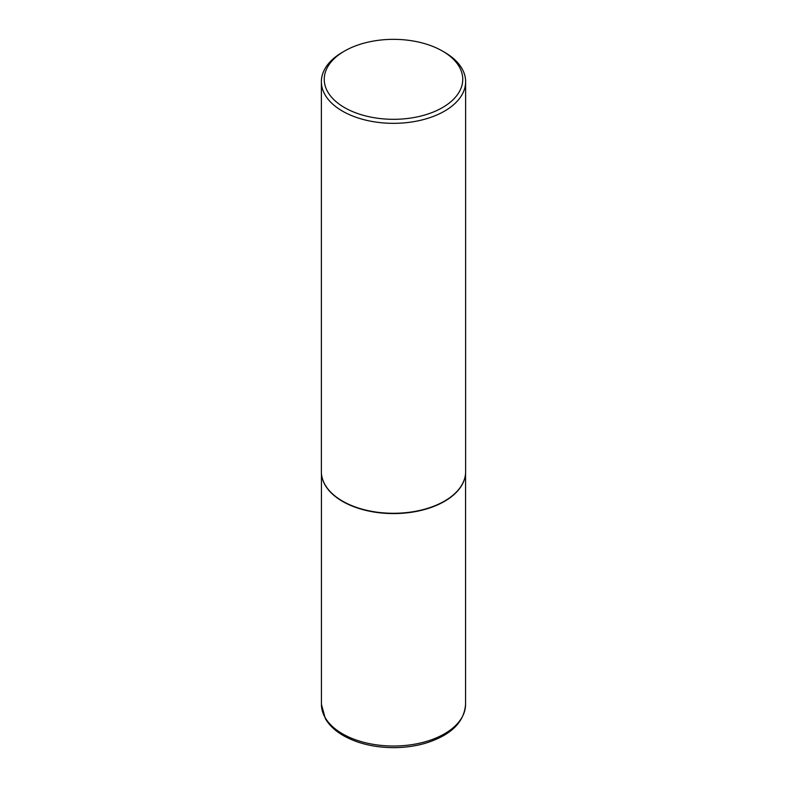 <?xml version="1.0" encoding="UTF-8"?>
<svg xmlns="http://www.w3.org/2000/svg" width="787" height="787" viewBox="0 0 787 787"><rect width="100%" height="100%" fill="white"/><g stroke="black" fill="none" stroke-linecap="round" stroke-linejoin="round"><path stroke-width="1.18" d="M465.038 477.001A72.06 41.603 180 0 1 464.999 477.158A72.06 41.603 180 0 1 416.864 511.334A72.06 41.603 180 0 1 342.542 501.398A72.06 41.603 180 0 1 322.001 477.158A72.06 41.603 180 0 1 321.962 477.001M465.629 81.691L465.629 471.639A72.129 41.642 180 0 1 465.068 476.833A72.129 41.642 180 0 1 416.884 511.038A72.129 41.642 180 0 1 342.493 501.093A72.129 41.642 180 0 1 321.932 476.833A72.129 41.642 180 0 1 321.371 471.639L321.371 81.691A72.129 41.642 180 0 1 342.493 52.237L344.529 51.057A69.246 39.98 0 0 0 344.539 107.603A69.246 39.98 0 0 0 442.461 107.603A69.246 39.98 0 0 0 442.471 51.057A69.246 39.98 0 0 0 442.461 51.057L444.507 52.237A72.129 41.642 180 0 1 465.629 81.691A72.129 41.642 180 0 1 421.104 120.165A72.129 41.642 180 0 1 342.493 111.134A72.129 41.642 180 0 1 321.371 81.691M442.461 51.057A69.246 39.98 0 0 0 344.529 51.057M342.542 733.838A72.06 41.603 0 0 0 421.075 742.859A72.06 41.603 0 0 0 465.56 704.424C464.153 722.299 450.912 735.196 425.816 743.125C415.723 746.096 405.049 747.601 393.775 747.65C374.327 747.552 357.514 743.528 343.339 735.599C335.154 730.867 329.153 725.191 325.316 718.561L321.44 704.424A72.06 41.603 0 0 0 342.542 733.838M465.56 473.499L465.56 704.424M442.471 51.057L444.507 52.237M321.44 473.499L321.44 704.424"/></g></svg>

